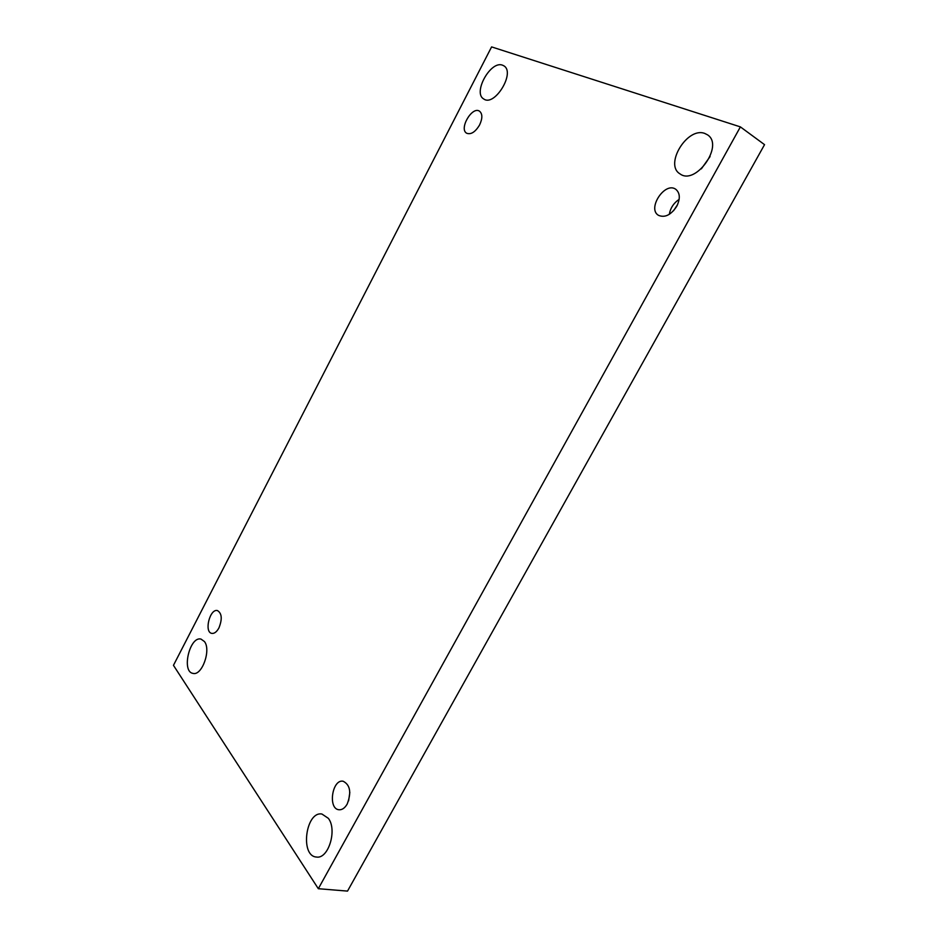 <?xml version="1.0" encoding="UTF-8"?>
<svg xmlns="http://www.w3.org/2000/svg" width="938" height="938" viewBox="0 0 938 938"><rect width="100%" height="100%" fill="white"/><g stroke="black" fill="none" stroke-linecap="round" stroke-linejoin="round"><path stroke-width="1.41" d="M491.594 46.9L173.46 665.335L318.322 888.708L347.517 891.1L764.54 144.651L740.387 126.888L491.594 46.9M710.078 156.552L701.354 168.852M318.322 888.708L740.387 126.888M704.79 133.454C687.343 126.501 664.069 164.713 679.98 173.847C695.515 185.888 724.406 145.39 707.498 134.826L704.79 133.454M328.347 818.335L321.933 814.032C305.753 810.924 299.785 856.16 316.458 857.039C328.406 859.314 337.446 829.79 328.347 818.335M502.522 65.179C490.597 60.267 472.506 93.085 483.774 98.994C494.561 107.084 515.689 72.472 503.87 65.836L502.522 65.179M204.449 641.557L201.049 639.106C189.746 635.812 181.21 671.784 192.982 673.39C201.916 676.11 211.32 650.011 204.449 641.557M218.929 627.932C216.713 631.919 214.333 633.736 211.765 633.385C203.863 632.142 209.913 608.246 217.51 610.603C221.931 613.37 222.4 619.139 218.929 627.932M479.611 124.918C475.343 132.012 471.052 134.791 466.737 133.266C458.67 129.151 472.037 105.935 479.506 111.176C482.578 113.791 482.613 118.376 479.611 124.918M676.744 206.29C671.022 214.943 664.96 217.968 658.57 215.377C646.821 208.94 664.772 181.374 675.7 189.23C680.097 192.911 680.449 198.586 676.744 206.29M347.201 804.042C344.832 808.099 342.077 810.01 338.935 809.752C327.679 808.873 332.169 778.903 343.144 781.237C350.214 784.872 351.562 792.481 347.201 804.042M349.839 792.387L348.608 800.829M673.543 210.757L677.564 204.648M679.147 199.372C673.719 203.007 670.436 208.002 669.31 214.333"/></g></svg>
